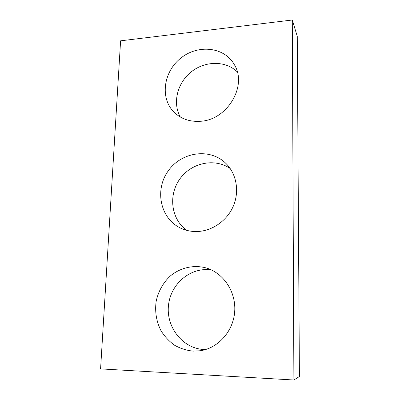 <?xml version="1.0" encoding="UTF-8"?>
<svg xmlns="http://www.w3.org/2000/svg" width="400" height="400" viewBox="0 0 400 400"><rect width="100%" height="100%" fill="white"/><g stroke="black" fill="none" stroke-linecap="round" stroke-linejoin="round"><path stroke-width="0.6" d="M293.895 380L100.585 368.89L120.595 40.82L292.295 20L297.265 36.375L299.415 376.52L293.895 380L292.295 20M196.63 231.535C211.805 231.31 226.905 220.985 233.26 206.255C239.635 191.525 236.585 174.135 226.21 163.725C210.335 147.535 181.38 151.715 168.11 171.075C154.395 190.115 160.265 218.775 180.875 228.23C185.795 230.505 191.045 231.605 196.63 231.535M230.215 168.555C214.48 157.58 191 162.855 179.685 179.205C168.135 195.39 171.12 219.27 186.775 230.36M193.06 351.13L200.295 350.75C218.445 348.12 233.53 330.895 234.72 311.295C236.025 291.695 223.565 273.2 206.525 268.04C194.065 264.535 180.65 267.51 170.51 275.815C163.25 282.485 158.225 291.43 156.15 301.41C154.745 311.765 156.38 321.57 161.06 330.83C164.665 336.53 169.155 341.33 174.54 345.22C180.315 348.465 186.49 350.435 193.06 351.13M211.505 269.975C190.915 266.68 170.655 283.515 168.495 305.315C165.96 327.07 182.65 348.665 204.1 349.505L205.64 349.54M199.92 121.305C227.14 120.45 247.97 85.615 234.14 64.335C224.035 46.685 197.64 44.22 180.645 58.25C163.385 71.95 159.88 98.17 174.005 112.16C180.865 118.82 189.505 121.87 199.92 121.305M237.27 71.87C225.6 60.43 204.975 60.745 191.165 71.935C177.265 83.005 172.325 102.995 180.325 117.015"/></g></svg>
